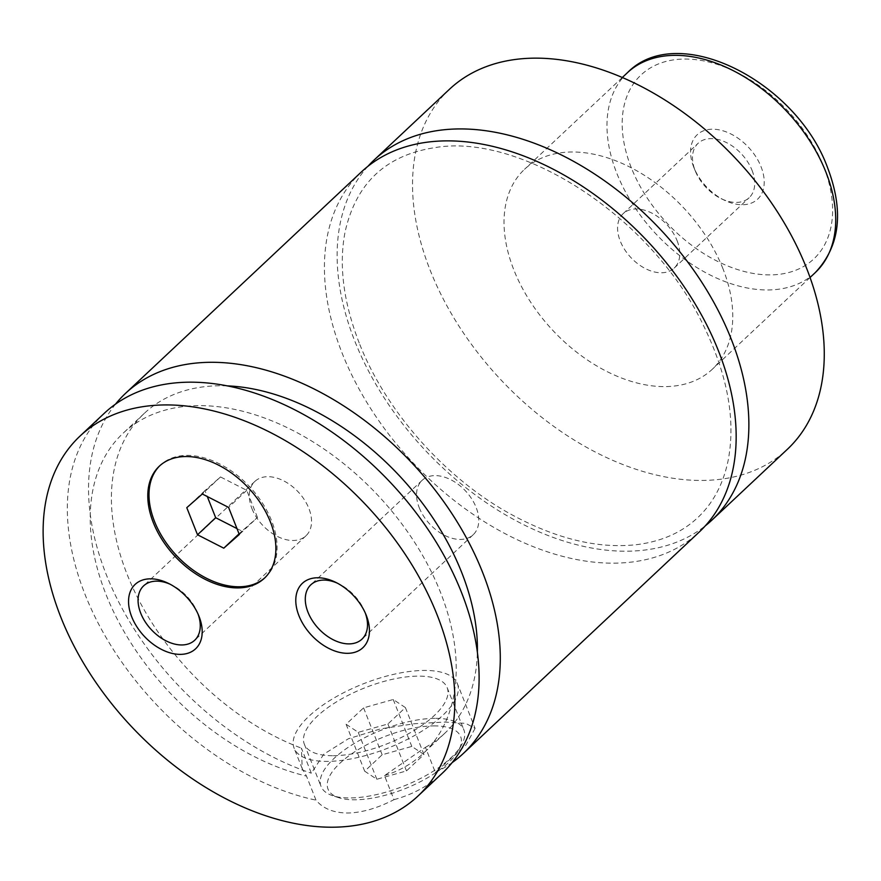 <?xml version="1.0" encoding="UTF-8"?>
<svg xmlns="http://www.w3.org/2000/svg" width="881" height="881" viewBox="0 0 881 881"><rect width="100%" height="100%" fill="white"/><g stroke="black" fill="none" stroke-linecap="round" stroke-linejoin="round"><path stroke-width="0.66" stroke-dasharray="4.41 3.3" d="M367.928 166.311A246.878 161.311 -133.2 0 0 354.867 341.266A246.878 161.311 -133.2 0 0 705.362 525.77M361.32 172.015A246.878 161.311 -133.2 0 0 342.158 353.204A246.878 161.311 -133.2 0 0 510.771 536.562A246.878 161.311 -133.2 0 0 699.25 532.003M265.005 577.65A76.801 50.184 -133.2 0 0 265.61 577.088A76.801 50.184 -133.2 0 0 271.579 520.715A76.801 50.184 -133.2 0 0 219.116 463.67A76.801 50.184 -133.2 0 0 160.485 465.091A76.801 50.184 -133.2 0 0 159.879 465.664M434.851 718.356A76.801 30.119 -21.6 0 0 354.757 743.179A76.801 30.119 -21.6 0 0 321.047 786.425A76.801 30.119 -21.6 0 0 332.589 795.664A76.801 30.119 -21.6 0 0 350.076 797.944A76.801 30.119 -21.6 0 0 461.787 744.511A76.801 30.119 -21.6 0 0 463.88 729.875A76.801 30.119 -21.6 0 0 434.851 718.356M433.683 725.889A71.317 27.972 158.4 0 1 458.693 750.183A71.317 27.972 158.4 0 1 354.955 799.794A71.317 27.972 158.4 0 1 338.722 797.679A71.317 27.972 158.4 0 1 347.643 756.757A71.317 27.972 158.4 0 1 433.683 725.889M333.359 755.711A76.801 30.119 -21.6 0 0 413.453 730.889A76.801 30.119 -21.6 0 0 447.163 687.643A76.801 30.119 -21.6 0 0 418.134 676.123A76.801 30.119 -21.6 0 0 338.029 700.946A76.801 30.119 -21.6 0 0 304.33 744.192A76.801 30.119 -21.6 0 0 333.359 755.711M475.09 728.378L466.016 744.963L435.346 772.395L425.435 747.352L384.479 775.599L393.994 799.651C377.299 808.273 361.871 812.723 347.731 813.009C333.602 812.899 323.019 808.615 316.004 800.146L306.489 776.095L302.216 768.65L301.412 748.145L311.334 773.188L323.823 754.158L348.402 738.752L380.449 728.895L414.422 723.73L444.63 722.057L465.829 723.4L475.09 728.378L457.36 683.601A87.781 34.425 -21.6 0 0 424.19 670.441A87.781 34.425 -21.6 0 0 332.644 698.809A87.781 34.425 -21.6 0 0 294.133 748.233A87.781 34.425 -21.6 0 0 327.303 761.393A87.781 34.425 -21.6 0 0 418.849 733.025A87.781 34.425 -21.6 0 0 457.36 683.601M693.743 167.192A44.16 28.853 46.8 0 1 712.443 129.199A44.16 28.853 46.8 0 1 761.052 166.762A44.16 28.853 46.8 0 1 724.501 200.273A44.16 28.853 46.8 0 1 693.975 167.764A44.16 28.853 46.8 0 1 693.743 167.192M752.044 170.341A37.31 24.382 46.8 0 1 749.147 197.729A37.31 24.382 46.8 0 1 721.165 198.654A37.31 24.382 46.8 0 1 695.384 171.189A37.31 24.382 46.8 0 1 695.186 170.705A37.31 24.382 46.8 0 1 698.082 143.328A37.31 24.382 46.8 0 1 726.561 142.634A37.31 24.382 46.8 0 1 752.044 170.341M677.104 240.689A37.31 24.382 46.8 0 1 674.207 268.077A37.31 24.382 46.8 0 1 645.729 268.76A37.31 24.382 46.8 0 1 620.246 241.053A37.31 24.382 46.8 0 1 623.142 213.676A37.31 24.382 46.8 0 1 651.621 212.993A37.31 24.382 46.8 0 1 677.104 240.689M365.263 612.956A37.31 24.382 -133.2 0 0 364.822 611.799A37.31 24.382 -133.2 0 0 364.624 611.315A37.31 24.382 -133.2 0 0 338.844 583.85A37.31 24.382 -133.2 0 0 337.236 583.112M419.235 507.709A37.31 24.382 -133.2 0 0 444.718 535.417A37.31 24.382 -133.2 0 0 473.196 534.723A37.31 24.382 -133.2 0 0 476.092 507.346A37.31 24.382 -133.2 0 0 450.62 479.638A37.31 24.382 -133.2 0 0 422.131 480.332A37.31 24.382 -133.2 0 0 419.235 507.709M198.027 614.024A37.31 24.382 -133.2 0 0 197.597 612.868A37.31 24.382 -133.2 0 0 197.399 612.383A37.31 24.382 -133.2 0 0 171.608 584.918A37.31 24.382 -133.2 0 0 170.011 584.18M252.01 508.766A37.31 24.382 -133.2 0 0 277.493 536.474A37.31 24.382 -133.2 0 0 305.971 535.791A37.31 24.382 -133.2 0 0 308.868 508.414A37.31 24.382 -133.2 0 0 283.385 480.707A37.31 24.382 -133.2 0 0 254.906 481.389A37.31 24.382 -133.2 0 0 252.01 508.766M722.916 268.639A137.15 89.62 -133.2 0 0 629.243 166.773A137.15 89.62 -133.2 0 0 524.525 169.306A137.15 89.62 -133.2 0 0 513.876 269.96A137.15 89.62 -133.2 0 0 607.549 371.826A137.15 89.62 -133.2 0 0 712.266 369.293A137.15 89.62 -133.2 0 0 722.916 268.639M449.431 89.3A246.878 161.311 -133.2 0 0 430.269 270.489A246.878 161.311 -133.2 0 0 598.882 453.847A246.878 161.311 -133.2 0 0 787.361 449.299M435.346 772.395A246.878 161.311 -133.2 0 0 452.096 762.649M115.532 404.115A246.878 161.311 -133.2 0 0 106.282 574.632A246.878 161.311 -133.2 0 0 311.334 773.188M425.435 747.352A219.446 143.394 -133.2 0 0 444.608 733.433A219.446 143.394 -133.2 0 0 477.37 652.325M227.232 385.867A219.446 143.394 -133.2 0 0 144.22 413.442A219.446 143.394 -133.2 0 0 133.857 589.929A219.446 143.394 -133.2 0 0 301.412 748.145M384.479 775.599A219.446 143.394 -133.2 0 0 423.409 753.321A219.446 143.394 -133.2 0 0 377.762 495.188A219.446 143.394 -133.2 0 0 123.021 433.331A219.446 143.394 -133.2 0 0 119.431 623.285A219.446 143.394 -133.2 0 0 306.489 776.095M104.244 413.332A246.878 161.311 -133.2 0 0 85.083 594.521A246.878 161.311 -133.2 0 0 316.004 800.146M393.994 799.651A246.878 161.311 -133.2 0 0 442.185 773.331M405.392 707.575L393.223 699.503L363.578 707.85L346.101 724.259L358.259 732.331L387.904 723.995L405.392 707.575L423.97 754.499L406.482 770.919L376.837 779.256L364.679 771.183L382.156 754.775L411.801 746.427L423.97 754.499M393.223 699.503L411.801 746.427M363.578 707.85L382.156 754.775M346.101 724.259L364.679 771.183M358.259 732.331L376.837 779.256M387.904 723.995L406.482 770.919M236.978 528.589L241.945 531.122L257.483 517.444L239.313 534.503M241.945 531.122L239.048 533.831M257.483 517.444L246.757 490.354L220.492 476.94L204.954 490.618L207.288 496.532M204.954 490.618L186.783 507.676M220.492 476.94L202.322 493.999M246.757 490.354L228.586 507.412M631.248 167.588A126.181 82.451 46.8 0 1 684.669 59.049A126.181 82.451 46.8 0 1 823.559 166.366A126.181 82.451 46.8 0 1 770.126 274.894A126.181 82.451 46.8 0 1 631.248 167.588M627.47 72.66A137.15 89.62 -133.2 0 0 616.832 173.326A137.15 89.62 -133.2 0 0 710.504 275.18A137.15 89.62 -133.2 0 0 815.211 272.658M359.228 342.995C343.469 302.359 338.711 265.533 344.967 232.518C355.715 183.655 385.449 155.397 434.157 147.755C520.561 132.26 651.654 216.869 703.104 324.726C727.464 374.392 735.844 419.499 728.224 460.058C723.356 483.933 713.181 503.139 697.686 517.676C682.279 532.113 662.589 541.022 638.637 544.403C598.386 549.469 554.578 538.731 507.214 512.191C442.868 475.784 385.14 409.72 359.228 342.995M160.485 465.091L159.274 466.225M265.61 577.088L264.399 578.222M458.693 750.183L461.787 744.511M338.722 797.679L332.589 795.664M304.33 744.192L321.047 786.425M447.163 687.643L463.88 729.875M302.216 768.65L294.133 748.233M721.165 198.654L724.501 200.273M695.384 171.189L693.975 167.764M674.207 268.077L749.147 197.729M623.142 213.676L698.082 143.328M338.844 583.85L335.507 582.231M364.624 611.315L366.033 614.751M422.131 480.332L310.861 584.786M473.196 534.723L361.926 639.188M171.608 584.918L168.282 583.299M197.399 612.383L198.798 615.808M254.906 481.389L143.636 585.854M305.971 535.791L194.701 640.245M622.316 77.506L524.525 169.306M810.057 277.493L712.266 369.293M144.22 413.442L123.021 433.331M444.608 733.433L423.409 753.321"/><path stroke-width="1.32" d="M705.362 525.77A246.878 161.311 -133.2 0 0 711.969 520.065A246.878 161.311 -133.2 0 0 731.131 338.877A246.878 161.311 -133.2 0 0 562.519 155.53A246.878 161.311 -133.2 0 0 374.04 160.078A246.878 161.311 -133.2 0 0 367.928 166.311M452.096 762.649A246.878 161.311 -133.2 0 0 463.373 753.431L699.25 532.003A246.878 161.311 -133.2 0 0 647.898 241.603A246.878 161.311 -133.2 0 0 361.32 172.015L125.443 393.444A246.878 161.311 -133.2 0 0 115.532 404.115M270.368 521.849A76.801 50.184 -133.2 0 0 217.904 464.805A76.801 50.184 -133.2 0 0 159.274 466.225A76.801 50.184 -133.2 0 0 153.305 522.598A76.801 50.184 -133.2 0 0 205.769 579.643A76.801 50.184 -133.2 0 0 264.399 578.222A76.801 50.184 -133.2 0 0 270.368 521.849M159.879 465.664A76.801 50.184 -133.2 0 0 154.516 521.453A76.801 50.184 -133.2 0 0 206.451 578.233A76.801 50.184 -133.2 0 0 265.005 577.65M366.265 615.323A44.16 28.853 -133.2 0 0 366.033 614.751A44.16 28.853 -133.2 0 0 335.507 582.231A44.16 28.853 -133.2 0 0 298.956 615.753A44.16 28.853 -133.2 0 0 347.566 653.317A44.16 28.853 -133.2 0 0 366.265 615.323M337.236 583.112A37.31 24.382 -133.2 0 0 310.861 584.786A37.31 24.382 -133.2 0 0 307.965 612.163A37.31 24.382 -133.2 0 0 333.436 639.87A37.31 24.382 -133.2 0 0 361.926 639.188A37.31 24.382 -133.2 0 0 365.263 612.956M199.029 616.392A44.16 28.853 -133.2 0 0 198.798 615.808A44.16 28.853 -133.2 0 0 168.282 583.299A44.16 28.853 -133.2 0 0 131.721 616.81A44.16 28.853 -133.2 0 0 180.33 654.374A44.16 28.853 -133.2 0 0 199.029 616.392M170.011 584.18A37.31 24.382 -133.2 0 0 143.636 585.854A37.31 24.382 -133.2 0 0 140.74 613.231A37.31 24.382 -133.2 0 0 166.212 640.939A37.31 24.382 -133.2 0 0 194.701 640.245A37.31 24.382 -133.2 0 0 198.027 614.024M711.969 520.065L787.361 449.299A246.878 161.311 -133.2 0 0 806.522 268.099A246.878 161.311 -133.2 0 0 637.91 84.752A246.878 161.311 -133.2 0 0 449.431 89.3L374.04 160.078M463.373 753.431A246.878 161.311 -133.2 0 0 412.022 463.032A246.878 161.311 -133.2 0 0 125.443 393.444M477.37 652.325A219.446 143.394 -133.2 0 0 227.232 385.867M437.119 614.872A246.878 161.311 -133.2 0 0 268.507 431.525A246.878 161.311 -133.2 0 0 80.028 436.073A246.878 161.311 -133.2 0 0 60.866 617.262A246.878 161.311 -133.2 0 0 229.478 800.62A246.878 161.311 -133.2 0 0 417.957 796.061A246.878 161.311 -133.2 0 0 437.119 614.872M417.957 796.061L442.185 773.331A246.878 161.311 -133.2 0 0 390.834 482.92A246.878 161.311 -133.2 0 0 104.244 413.332L80.028 436.073M223.774 548.18L239.313 534.503L228.586 507.412L202.322 493.999L186.783 507.676L197.509 534.767L223.774 548.18L239.048 533.831M207.288 496.532L215.68 517.709L236.978 528.589M215.68 517.709L197.509 534.767M815.211 272.658A137.15 89.62 -133.2 0 0 825.86 171.993A137.15 89.62 -133.2 0 0 732.188 70.128A137.15 89.62 -133.2 0 0 627.47 72.66C678.238 20.726 796.644 81.746 827.7 168.007C844.13 211.484 839.967 246.361 815.211 272.658L810.057 277.493M627.47 72.66L622.316 77.506"/></g></svg>
